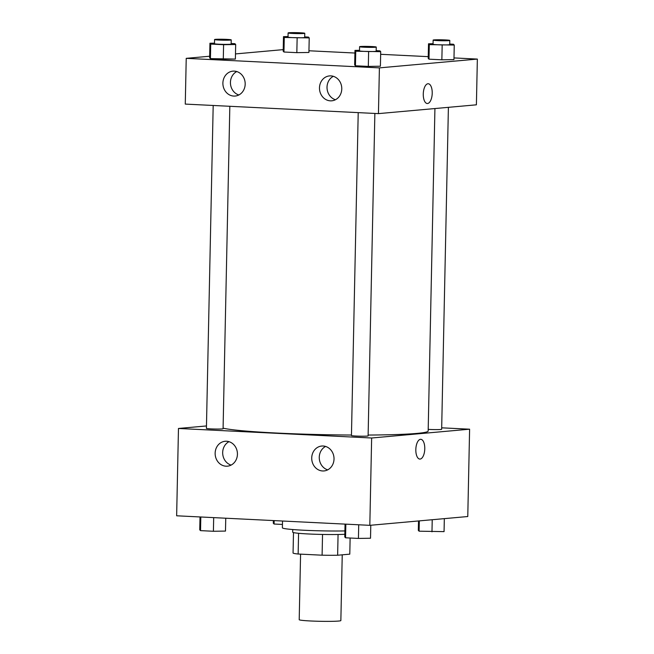 <?xml version="1.0" encoding="UTF-8"?>
<svg xmlns="http://www.w3.org/2000/svg" width="654" height="654" viewBox="0 0 654 654"><rect width="100%" height="100%" fill="white"/><g stroke="black" fill="none" stroke-linecap="round" stroke-linejoin="round"><path stroke-width="0.98" d="M300.578 554.134L299.205 619.698A20.83 1.169 1.2 0 0 320.01 621.3A20.83 1.169 1.2 0 0 340.857 620.564L342.238 554.829M350.127 538.013L349.792 554.151L337.636 555.238A28.384 1.594 1.2 0 1 322.103 555.197L298.142 554.02A28.384 1.594 1.2 0 1 293.057 553.039L293.491 532.585M298.576 533.296L298.142 554.02M322.536 534.449L322.103 555.197M344.838 534.285A29.16 1.635 -178.8 0 1 308.672 533.983A29.16 1.635 -178.8 0 1 292.706 532.184L292.763 529.527M338.069 534.498L337.636 555.238M282.52 521.025L282.381 527.811A39.575 2.224 1.2 0 0 303.799 530.239A39.575 2.224 1.2 0 0 344.903 530.925M441.687 427.822L469.605 429.196L467.774 516.529L369.821 525.334L176.645 515.793L178.468 428.468L206.468 425.95M419.811 459.075A9.892 4.455 92.8 0 0 424.773 448.791A9.892 4.455 -87.2 0 1 419.811 459.075A9.892 4.455 -87.2 0 1 415.846 448.971A9.892 4.455 -87.2 0 1 420.784 439.308A9.892 4.455 -87.2 0 1 424.773 448.791A9.892 4.455 92.8 0 0 420.784 439.308M469.605 429.196L371.644 438L369.821 525.334M323.133 446.012A12.5 11.134 84.9 0 1 334.014 458.266A12.5 11.134 84.9 0 1 323.992 470.937A12.5 11.134 84.9 0 1 311.778 459.484A12.5 11.134 84.9 0 1 321.752 446.036A12.5 11.134 84.9 0 1 323.133 446.012M226.546 441.246A12.5 11.134 84.9 0 1 237.427 453.5A12.5 11.134 84.9 0 1 227.404 466.171A12.5 11.134 84.9 0 1 215.199 454.718A12.5 11.134 84.9 0 1 225.164 441.27A12.5 11.134 84.9 0 1 226.546 441.246M371.644 438L178.468 428.468M325.586 446.445A12.5 11.134 -95.1 0 0 319.316 458.806A12.5 11.134 -95.1 0 0 327.695 469.858M229.006 441.671A12.5 11.134 -95.1 0 0 222.728 454.039A12.5 11.134 -95.1 0 0 231.107 465.092M358.212 112.627L351.451 435.539A8.33 0.466 1.2 0 0 359.774 436.177A8.33 0.466 1.2 0 0 368.112 435.891L374.865 113.444M213.188 105.466L206.419 428.378A8.33 0.466 1.2 0 0 214.741 429.024A8.33 0.466 1.2 0 0 223.079 428.73L229.832 106.291M428.206 429.367A8.33 0.466 1.2 0 0 436.978 429.604A8.33 0.466 1.2 0 0 441.654 429.286L448.399 107.338M223.096 428.157A104.158 5.845 1.2 0 0 351.46 435.041M368.128 435.049A104.158 5.845 1.2 0 0 428.166 431.011L434.926 108.548M185.27 104.092L378.445 113.624L379.402 67.877L186.227 58.345L185.27 104.092M453.982 57.92L477.355 59.081L476.398 104.82L378.445 113.624M341.772 88.911A12.5 11.134 84.9 0 1 331.742 100.814A12.5 11.134 84.9 0 1 319.536 89.361A12.5 11.134 84.9 0 1 329.51 75.913A12.5 11.134 84.9 0 1 330.891 75.889A12.5 11.134 84.9 0 1 341.772 88.911M222.891 83.05A12.5 11.134 84.9 0 1 232.922 71.147A12.5 11.134 84.9 0 1 234.304 71.123A12.5 11.134 84.9 0 1 245.176 83.377A12.5 11.134 84.9 0 1 235.154 96.048A12.5 11.134 84.9 0 1 222.891 83.05M308.917 52.467L296.834 52.655L308.917 52.467L309.219 37.907L284.269 37.466L283.484 36.64L288.03 36.567M283.959 52.018L296.834 52.655L283.959 52.018L283.182 51.192L283.959 52.018L284.269 37.466M453.95 59.62L441.859 59.808L453.95 59.62L454.252 45.069L429.294 44.619L428.517 43.793L433.062 43.72M428.991 59.179L441.859 59.808L428.991 59.179L428.206 58.353L428.991 59.179L429.294 44.619M380.399 66.226L368.316 66.414L380.399 66.226L380.71 51.674L355.751 51.225L354.967 50.399L359.52 50.325M355.449 65.784L368.316 66.414L355.449 65.784L354.664 64.959L355.449 65.784L355.751 51.225M186.227 58.345L209.664 56.236M235.481 53.922L283.215 49.63M477.355 59.081L379.402 67.877M308.95 50.767L354.918 53.031M380.653 54.307L428.247 56.653M209.632 57.797L210.416 58.623L223.284 59.261L235.375 59.073L210.416 58.623L209.632 57.797L209.942 43.246L214.487 43.172M333.344 76.322A12.5 11.134 -95.1 0 0 327.074 88.682A12.5 11.134 -95.1 0 0 335.445 99.735M236.756 71.556A12.5 11.134 -95.1 0 0 230.486 83.916A12.5 11.134 -95.1 0 0 238.857 94.969M427.258 103.512A9.892 4.455 92.8 0 0 427.536 103.504A9.892 4.455 -87.2 0 1 427.258 103.512A9.892 4.455 -87.2 0 1 423.293 93.408A9.892 4.455 -87.2 0 1 428.231 83.745A9.892 4.455 -87.2 0 1 432.212 93.538A9.892 4.455 -87.2 0 1 427.536 103.504A9.892 4.455 92.8 0 0 432.212 93.538A9.892 4.455 92.8 0 0 428.231 83.745M304.699 36.902L308.443 37.082L309.219 37.907M288.112 32.937L288.022 37.098A8.33 0.466 1.2 0 0 296.344 37.744A8.33 0.466 1.2 0 0 304.682 37.45L304.772 33.289A8.33 0.466 1.2 0 0 298.379 32.7A8.33 0.466 1.2 0 0 289.011 32.749A8.33 0.466 1.2 0 0 288.112 32.937A8.33 0.466 1.2 0 0 296.434 33.583A8.33 0.466 1.2 0 0 304.772 33.289M297.137 38.096L296.834 52.655M283.484 36.64L283.182 51.192M449.723 44.055L453.467 44.243L454.252 45.069M433.136 40.098L433.054 44.259A8.33 0.466 1.2 0 0 441.376 44.897A8.33 0.466 1.2 0 0 449.715 44.603L449.797 40.442A8.33 0.466 1.2 0 0 443.412 39.853A8.33 0.466 1.2 0 0 434.043 39.902A8.33 0.466 1.2 0 0 433.136 40.098A8.33 0.466 1.2 0 0 441.458 40.736A8.33 0.466 1.2 0 0 449.797 40.442M442.169 45.257L441.859 59.808M428.517 43.793L428.206 58.353M231.148 43.507L234.892 43.687L235.677 44.513L223.594 44.701L210.727 44.071L209.942 43.246M214.569 39.542L214.479 43.704A8.33 0.466 1.2 0 0 222.801 44.349A8.33 0.466 1.2 0 0 231.14 44.055L231.23 39.894A8.33 0.466 1.2 0 0 224.837 39.305A8.33 0.466 1.2 0 0 215.468 39.354A8.33 0.466 1.2 0 0 214.569 39.542A8.33 0.466 1.2 0 0 222.883 40.188A8.33 0.466 1.2 0 0 231.23 39.894M235.677 44.513L235.375 59.073M223.594 44.701L223.284 59.261M210.727 44.071L210.416 58.623M376.181 50.66L379.925 50.849L380.71 51.674M359.594 46.704L359.512 50.865A8.33 0.466 1.2 0 0 367.826 51.502A8.33 0.466 1.2 0 0 376.173 51.208L376.254 47.055A8.33 0.466 1.2 0 0 369.87 46.467A8.33 0.466 1.2 0 0 360.493 46.508A8.33 0.466 1.2 0 0 359.594 46.704A8.33 0.466 1.2 0 0 367.916 47.341A8.33 0.466 1.2 0 0 376.254 47.055M368.619 51.862L368.316 66.414M354.967 50.399L354.664 64.959M282.446 524.443L274.075 524.026L273.29 523.2L273.347 520.568M274.149 520.609L274.075 524.026M444.336 518.638L444.058 531.628L419.108 531.187L418.323 530.361L418.519 520.952M432.229 519.726L431.975 531.816M419.32 520.886L419.108 531.187M225.753 518.221L225.483 531.081L213.4 531.269L200.533 530.631L199.748 529.805L200.018 516.954M213.686 517.625L213.4 531.269M200.819 516.987L200.533 530.631M370.785 525.244L370.516 538.234L358.433 538.43L345.557 537.792L344.781 536.967L345.05 524.107M358.719 524.786L358.433 538.43M345.843 524.148L345.557 537.792"/></g></svg>
